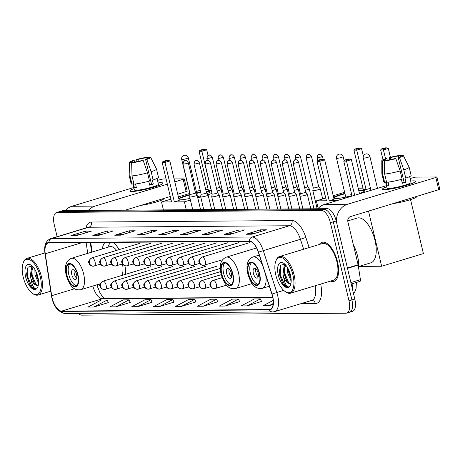 <?xml version="1.0" encoding="UTF-8"?>
<svg xmlns="http://www.w3.org/2000/svg" width="463" height="463" viewBox="0 0 463 463"><rect width="100%" height="100%" fill="white"/><g stroke="black" fill="none" stroke-linecap="round" stroke-linejoin="round"><path stroke-width="0.69" d="M119.165 249.609A22.548 10.203 -106.9 0 0 112.908 242.375M104.979 242.433A22.548 10.203 -106.9 0 0 102.294 248.944M97.178 284.728A17.021 7.697 -106.9 0 0 97.571 286.591A17.021 7.697 -106.9 0 0 98.191 288.866M90.719 242.543L92.166 252.017M125.421 274.374A22.548 10.203 -106.9 0 0 124.958 265.803M348.87 312.322A12.767 5.776 -106.9 0 0 349.634 312.207L352.54 311.327A12.767 5.776 -106.9 0 0 354.808 299.063L336.207 220.973A12.767 5.776 -106.9 0 0 327.3 208.686L63.118 210.642A12.767 5.776 -106.9 0 0 62.355 210.752L59.449 211.632A12.767 5.776 -106.9 0 1 60.213 211.522A12.767 5.776 -106.9 0 0 59.449 211.632L56.544 212.511A12.767 5.776 -106.9 0 0 54.281 224.775L57.117 236.691M78.259 313.382A12.767 5.776 -106.9 0 0 81.789 315.153L345.965 313.202A12.767 5.776 -106.9 0 0 346.729 313.086A12.767 5.776 -106.9 0 0 348.998 300.828L330.397 222.732L333.302 221.852A12.767 5.776 -106.9 0 0 324.395 209.571L60.213 211.522L324.395 209.571A12.767 5.776 -106.9 0 1 333.302 221.852L351.903 299.949L333.302 221.852L336.207 220.973M349.634 312.207A12.767 5.776 -106.9 0 0 351.903 299.949A12.767 5.776 -106.9 0 1 349.634 312.207L346.729 313.086M337.51 261.798A20.424 9.243 -106.9 0 0 322.04 242.323A20.424 9.243 -106.9 0 0 319.331 244.476A20.424 9.243 -106.9 0 1 322.04 242.323A20.424 9.243 -106.9 0 1 337.51 261.798A20.424 9.243 -106.9 0 1 333.881 281.411A20.424 9.243 -106.9 0 0 337.51 261.798M272.539 296.372A13.618 6.158 73.1 0 1 270.12 309.446A13.618 6.158 73.1 0 1 269.304 309.568L61.62 311.101A13.618 6.158 73.1 0 1 51.677 295.712L45.264 253.765A13.618 6.158 73.1 0 1 48.129 242.971A13.618 6.158 73.1 0 1 48.945 242.849L249.47 241.368A13.618 6.158 73.1 0 1 258.331 252.19L271.897 294.086A13.618 6.158 73.1 0 1 272.539 296.372M272.695 296.366A13.954 6.314 -106.9 0 0 272.041 294.028L258.476 252.132A13.954 6.314 -106.9 0 0 249.395 241.038L48.864 242.519A13.954 6.314 -106.9 0 0 45.096 253.707L51.503 295.654A13.954 6.314 -106.9 0 0 61.701 311.431L269.385 309.897A13.954 6.314 -106.9 0 0 272.695 296.366M93.954 307.01L107.237 300.001L101.27 300.047L87.987 307.056L93.954 307.01L108.319 302.611M115.837 306.847L129.119 299.839L123.152 299.885L109.87 306.894L115.837 306.847L130.201 302.449M137.719 306.685L151.002 299.677L145.035 299.723L131.752 306.732L137.719 306.685L152.084 302.287M159.602 306.523L172.884 299.515L166.917 299.561L153.635 306.57L159.602 306.523L173.966 302.125M247.132 305.881L260.414 298.872L254.447 298.913L241.165 305.921L247.132 305.881L261.497 301.482M225.249 306.043L238.532 299.034L232.565 299.075L219.283 306.084L225.249 306.043L239.614 301.639M203.367 306.205L216.649 299.196L210.682 299.237L197.4 306.246L203.367 306.205L217.732 301.801M181.484 306.361L194.767 299.353L188.8 299.399L175.518 306.408L181.484 306.361L195.849 301.963M330.432 281.122A20.424 9.243 -106.9 0 0 333.881 281.411A20.424 9.243 -106.9 0 1 330.432 281.122M330.397 222.732A12.767 5.776 -106.9 0 0 321.49 210.451L57.308 212.401A12.767 5.776 -106.9 0 0 56.544 212.511M114.714 235.216L129.241 230.817L135.208 230.771L120.681 235.169L114.714 235.216A3.403 3.01 89.6 0 1 115.229 235.111L121.017 235.071M92.832 235.378L107.358 230.979L113.325 230.933L98.798 235.331L92.832 235.378A3.403 3.01 89.6 0 1 93.347 235.273L99.134 235.233M70.949 235.54L85.476 231.141L91.442 231.095L76.916 235.493L70.949 235.54A3.403 3.01 89.6 0 1 71.464 235.435L77.252 235.395M180.362 234.729L194.888 230.331L200.855 230.285L186.329 234.689L180.362 234.729A3.403 3.01 89.6 0 1 180.877 234.631L186.664 234.585M202.244 234.567L216.771 230.169L222.738 230.123L208.211 234.527L202.244 234.567A3.403 3.01 89.6 0 1 202.759 234.469L208.547 234.423M224.127 234.405L238.653 230.007L244.62 229.961L230.094 234.365L224.127 234.405A3.403 3.01 89.6 0 1 224.642 234.307L230.429 234.261M246.009 234.249L260.536 229.845L266.503 229.804L251.976 234.203L246.009 234.249A3.403 3.01 89.6 0 1 246.524 234.145L252.312 234.099M136.597 235.054L151.123 230.655L157.09 230.609L142.563 235.013L136.597 235.054A3.403 3.01 89.6 0 1 137.112 234.949L142.899 234.909M158.479 234.891L173.006 230.493L178.973 230.447L164.446 234.851L158.479 234.891A3.403 3.01 89.6 0 1 158.994 234.787L164.782 234.747M273.193 300.406L263.048 305.759L269.015 305.719L273.118 304.475M173.006 230.493L173.394 232.137M167.369 233.965L158.994 234.787M151.123 230.655L151.511 232.299M145.486 234.128L137.112 234.949M260.536 229.845L260.924 231.488M254.899 233.317L246.524 234.145M238.653 230.007L239.041 231.65M233.016 233.479L224.642 234.307M216.771 230.169L217.159 231.813M211.134 233.641L202.759 234.469M194.888 230.331L195.276 231.975M189.251 233.803L180.877 234.631M85.476 231.141L85.863 232.785M79.839 234.608L71.464 235.435M107.358 230.979L107.746 232.623M101.721 234.446L93.347 235.273M129.241 230.817L129.628 232.461M123.604 234.29L115.229 235.111M194.767 299.353L195.866 302.009M216.649 299.196L217.749 301.847M238.532 299.034L239.631 301.685M260.414 298.872L261.514 301.523M269.015 305.719L273.216 303.496M172.884 299.515L173.984 302.171M151.002 299.677L152.101 302.333M129.119 299.839L130.219 302.489M107.237 300.001L108.336 302.652M413.552 180.854A17.021 2.008 166.6 0 1 415.323 181.797A17.021 2.008 166.6 0 1 401.681 186.664A17.021 2.008 166.6 0 1 384.498 189.656A17.021 2.008 166.6 0 1 382.918 189.517A17.021 2.008 166.6 0 1 386.703 186.768A17.021 2.008 166.6 0 0 382.467 189.199A17.021 2.008 166.6 0 0 384.498 189.656A17.021 2.008 166.6 0 0 403.354 186.224A17.021 2.008 166.6 0 0 415.583 181.311A17.021 2.008 166.6 0 0 413.552 180.854A17.021 2.008 166.6 0 0 410.71 181.05A17.021 2.008 166.6 0 1 413.552 180.854M336.549 222.408A17.021 15.042 -90.4 0 1 347.591 204.247L435.839 177.508L436.661 176.97L415.571 177.126L410.096 178.486M317.832 208.761A17.021 15.042 -90.4 0 1 324.517 204.414L386.437 185.657M436.91 177.022L439.85 189.355L350.532 216.574A4.254 3.762 89.6 0 0 347.881 221.783L358.119 264.761A2.13 0.961 73.1 0 1 358.188 265.12L360.417 279.693A2.13 0.961 73.1 0 1 359.965 281.377A2.13 0.961 73.1 0 1 359.838 281.4M400.692 156.413L400.588 155.99A8.508 1.001 166.6 0 1 400.842 156.153A8.508 1.001 166.6 0 1 398.232 157.547L404.106 182.208A8.508 1.001 -13.4 0 1 402.191 182.827M400.171 170.957L395.824 158.641L394.598 158.647A8.508 1.001 166.6 0 1 386.524 160.25L384.29 160.927L384.649 174.036L386.605 182.26A14.04 1.655 166.6 0 0 402.133 179.181L400.171 170.957A14.04 1.655 166.6 0 1 384.649 174.036M409.645 176.588L411.028 182.393A12.339 1.453 166.6 0 1 402.168 185.958A12.339 1.453 166.6 0 1 388.492 188.441A12.339 1.453 166.6 0 1 387.022 188.111L385.563 181.988M388.15 182.109L389.059 185.923A12.339 1.453 166.6 0 1 387.907 185.976A12.339 1.453 166.6 0 1 387.068 185.935L386.09 181.826L384.62 182.272A14.04 1.655 166.6 0 1 383.798 181.93L381.842 173.712A14.04 1.655 166.6 0 1 381.836 173.666L381.796 160.655A11.06 1.302 166.6 0 1 385.673 158.716L386.894 158.705L387.242 160.163M384.666 160.811L384.533 160.262L382.305 160.939L382.658 174.053L384.62 182.272M382.658 174.053A14.04 1.655 166.6 0 1 381.842 173.712M395.824 158.641A11.06 1.302 166.6 0 1 384.29 160.927M382.305 160.939A11.06 1.302 166.6 0 1 381.796 160.655M390.98 159.509L390.523 157.605L389.302 157.617L389.568 159.793M389.302 157.617A11.06 1.302 166.6 0 1 400.831 155.325L398.602 156.002L398.909 157.298M401.08 155.84L400.831 155.325M384.533 160.262A8.508 1.001 166.6 0 1 384.284 160.1A8.508 1.001 166.6 0 1 386.894 158.705M390.523 157.605A8.508 1.001 166.6 0 1 398.602 156.002M416.59 196.561L416.625 196.694A14.469 1.707 166.6 0 1 408.817 200.149A14.469 1.707 166.6 0 1 393.741 203.483M401.375 179.389L402.306 183.296A12.339 1.453 166.6 0 0 405.935 182.196L404.957 178.087L405.762 178.081L403.805 169.857L399.453 157.542L398.232 157.547M400.588 155.99L402.822 155.313A11.06 1.302 166.6 0 1 403.314 155.527L409.142 167.16A14.04 1.655 166.6 0 1 409.159 167.201L411.115 175.425A14.04 1.655 166.6 0 1 405.762 178.081M409.159 167.201A14.04 1.655 166.6 0 1 403.805 169.857M403.314 155.527A11.06 1.302 166.6 0 1 399.453 157.542M405.935 182.196L404.106 182.208M388.926 185.374L387.068 185.935M275.826 275.132A18.294 8.276 -106.9 0 0 284.936 291.377A18.294 8.276 -106.9 0 0 292.934 275.005A18.294 8.276 -106.9 0 0 284.34 259.153A18.294 8.276 -106.9 0 0 275.792 261.196A18.294 8.276 -106.9 0 0 275.826 275.132M284.936 291.377L285.688 291.916A19.145 8.664 -106.9 0 0 290.66 293.172A19.145 8.664 -106.9 0 0 294.063 274.785A19.145 8.664 -106.9 0 0 279.559 256.525A19.145 8.664 -106.9 0 0 276.116 260.333L275.792 261.196M290.66 293.172L333.51 280.19A19.145 8.664 -106.9 0 0 336.914 261.803A19.145 8.664 -106.9 0 0 322.41 243.544L279.559 256.525M358.541 267.452A21.275 9.625 -106.9 0 0 357.517 255.854A21.275 9.625 -106.9 0 0 353.396 244.95M291.158 281.186L287.61 272.759L287.546 267.637M291.123 279.247L288.767 272.412L288.524 269.483M284.89 264.205L280.647 265.23L279.27 271.931L279.6 274.854L282.65 283.281L283.57 284.647C285.347 286.603 286.979 287.367 288.478 286.933C286.157 286.25 284.519 282.835 283.559 276.683L283.003 274.16L284.103 265.866L285.416 264.738M290.145 283.373L287.546 282.071L286.533 280.682L284.155 273.812L283.929 271.619L285.671 265.015M283.559 276.683A9.613 4.352 -106.9 0 0 290.093 283.385A9.613 4.352 -106.9 0 0 290.567 283.171M290.469 275.022A13.022 5.892 -106.9 0 0 283.964 263.447A13.022 5.892 -106.9 0 0 278.298 275.115A13.022 5.892 -106.9 0 0 284.398 286.389A13.022 5.892 -106.9 0 0 290.486 284.971A13.022 5.892 -106.9 0 0 290.469 275.022M280.705 265.154L280.19 274.605L284.855 285.306L288.478 286.933M288.796 283.119L284.803 273.211L284.548 266.896M290.868 277.03L289.346 271.387M282.661 283.304L279.617 274.779L279.264 271.816M286.886 281.226L284.23 273.384L283.912 270.977M291.111 279.079L288.837 271.984L288.524 269.582M259.309 273.755A11.488 5.197 -106.9 0 0 250.605 262.799A11.488 5.197 -106.9 0 0 248.567 273.83A11.488 5.197 -106.9 0 0 257.266 284.786A11.488 5.197 -106.9 0 0 259.309 273.755M251.571 262.706A11.488 5.197 -106.9 0 0 250.385 273.28A11.488 5.197 -106.9 0 0 258.123 284.328M358.611 266.532L370.828 262.828A23.399 10.585 -106.9 0 0 374.984 240.355A23.399 10.585 -106.9 0 0 357.257 218.038L347.754 220.915M258.14 273.222A5.105 2.309 -106.9 0 0 254.274 268.355A5.105 2.309 -106.9 0 0 253.365 273.257A5.105 2.309 -106.9 0 0 257.231 278.13A5.105 2.309 -106.9 0 0 258.14 273.222M255.813 268.858A5.105 2.309 -106.9 0 0 255.906 272.487A5.105 2.309 -106.9 0 0 258.232 276.857M258.209 273.54A6.806 3.079 73.1 0 1 258.007 272.956L258.07 272.939M382.988 159.764L380.65 149.943L381.576 148.895L384.99 147.865L386.981 147.847L388.301 148.449L390.413 157.316M410.554 199.611L423.413 253.591L381.651 266.242L359.01 266.41M347.921 220.868L347.771 220.232M368.519 211.128L381.651 266.242M388.301 148.449L383.433 149.919L385.54 158.757M386.981 147.847L383.567 148.883L383.433 149.919L380.65 149.943M381.576 148.895L383.567 148.883M354.681 195.276L346.538 161.101L343.754 161.118L352.077 196.063M359.543 193.806L351.405 159.625L346.538 161.101L346.671 160.059L344.68 160.076L343.754 161.118M344.68 160.076L348.095 159.041L350.086 159.023L346.671 160.059M351.405 159.625L350.086 159.023M232.571 273.951A11.488 5.197 -106.9 0 0 223.872 262.996A11.488 5.197 -106.9 0 0 221.829 274.027A11.488 5.197 -106.9 0 0 230.533 284.982A11.488 5.197 -106.9 0 0 232.571 273.951M224.833 262.903A11.488 5.197 -106.9 0 0 223.646 273.477A11.488 5.197 -106.9 0 0 231.384 284.525M231.402 273.419A5.105 2.309 -106.9 0 0 227.536 268.552A5.105 2.309 -106.9 0 0 226.627 273.454A5.105 2.309 -106.9 0 0 230.499 278.327A5.105 2.309 -106.9 0 0 231.402 273.419M229.075 269.055A5.105 2.309 -106.9 0 0 229.173 272.684A5.105 2.309 -106.9 0 0 231.5 277.053M231.477 273.737A6.806 3.079 73.1 0 1 231.269 273.153L231.269 273.153M351.973 195.635A16.593 1.956 166.6 0 1 334.529 198.731A16.593 1.956 166.6 0 1 333.933 198.72M333.586 197.273A16.593 1.956 166.6 0 1 344.894 193.372M358.761 190.501A16.593 1.956 166.6 0 1 362.853 190.148A16.593 1.956 166.6 0 1 364.832 190.594A16.593 1.956 166.6 0 1 359.45 193.412M370.464 188.256L366.094 189.575L363.31 189.599L353.911 150.139L354.837 149.092L358.252 148.062L360.243 148.044L361.562 148.646L363.351 156.164M377.409 188.053L378.549 188.047M358.212 188.198L362.969 188.163M344.64 192.284L333.227 195.745M325.755 198.002L316.368 200.849L326.415 200.774L317.016 161.315L319.8 161.298L319.933 160.256L317.942 160.273L317.016 161.315M329.199 200.751L334.066 199.281L324.667 159.822L319.8 161.298L329.199 200.751L336.792 200.699M318.168 208.396L316.368 200.849M361.562 148.646L356.695 150.116L366.094 189.575M360.243 148.044L356.828 149.08L356.695 150.116L353.911 150.139M354.837 149.092L356.828 149.08M317.942 160.273L321.357 159.237L323.348 159.226L319.933 160.256M324.667 159.822L323.348 159.226M333.684 197.684A16.593 1.956 166.6 0 1 341.028 194.906A16.593 1.956 166.6 0 1 344.993 193.783M358.86 190.912A16.593 1.956 166.6 0 1 364.786 190.82M350.381 194.836A3.403 0.399 -13.4 0 0 351.672 194.373M77.726 275.091A11.488 5.197 -106.9 0 0 69.022 264.136A11.488 5.197 -106.9 0 0 66.985 275.172A11.488 5.197 -106.9 0 0 75.683 286.128A11.488 5.197 -106.9 0 0 77.726 275.091M69.988 264.049A11.488 5.197 -106.9 0 0 68.796 274.623A11.488 5.197 -106.9 0 0 76.534 285.665M121.896 275.439A16.379 7.414 -106.9 0 0 122.498 264.003M116.641 250.373A16.379 7.414 -106.9 0 0 109.731 246.692L71.233 258.354A16.379 7.414 73.1 0 1 83.641 273.974A16.379 7.414 73.1 0 1 80.736 289.711C75.29 290.388 70.399 288.715 66.174 275.063C64.241 266.399 65.931 260.831 71.233 258.354M111.242 242.386A20.123 9.104 -106.9 0 0 108.359 245.969L107.844 247.265M76.557 274.565A5.105 2.309 -106.9 0 0 72.691 269.697A5.105 2.309 -106.9 0 0 71.782 274.6A5.105 2.309 -106.9 0 0 75.648 279.467A5.105 2.309 -106.9 0 0 76.557 274.565M74.23 270.201A5.105 2.309 -106.9 0 0 74.323 273.83A5.105 2.309 -106.9 0 0 76.65 278.194M76.627 274.883A6.806 3.079 73.1 0 1 76.418 274.299L76.482 274.281M190.033 198.43A16.593 1.956 166.6 0 1 179.679 199.871A16.593 1.956 166.6 0 1 179.088 199.86M178.741 198.413A16.593 1.956 166.6 0 1 190.05 194.518M196.671 192.938A16.593 1.956 166.6 0 1 200.67 192.157M206.174 191.387A16.593 1.956 166.6 0 1 208.003 191.288A16.593 1.956 166.6 0 1 209.982 191.734A16.593 1.956 166.6 0 1 207.088 193.621M211.365 190.687L208.466 190.739L199.061 151.285L199.993 150.238L203.407 149.202L205.393 149.19L206.712 149.786L208.066 155.47M220.857 189.211L222.049 189.199M205.682 189.321L208.119 189.303M200.878 195.739A16.593 1.956 166.6 0 1 197.493 196.682M200.224 190.27L196.318 191.451M189.789 193.43L178.377 196.885M170.911 199.148L161.523 201.99L171.57 201.92L162.166 162.461L164.955 162.438L165.088 161.402L163.098 161.413L162.166 162.461M174.354 201.897L179.222 200.421L169.817 160.968L164.955 162.438L174.354 201.897L184.401 201.822L190.409 200.004M197.753 197.776L200.705 196.885M207.887 194.709L212.025 193.453M221.349 190.629L222.321 190.334M163.404 209.901L161.523 201.99M184.401 201.822L186.282 209.727M206.712 149.786L201.851 151.262L211.25 190.721M205.393 149.19L201.984 150.226L201.851 151.262L199.061 151.285M199.993 150.238L201.984 150.226M163.098 161.413L166.512 160.383L168.497 160.366L165.088 161.402M169.817 160.968L168.497 160.366M178.84 198.824A16.593 1.956 166.6 0 1 186.178 196.052A16.593 1.956 166.6 0 1 189.998 194.969M196.769 193.349A16.593 1.956 166.6 0 1 200.768 192.567M206.272 191.798A16.593 1.956 166.6 0 1 209.936 191.966M323.892 190.171L323.84 190.467A3.831 0.451 -13.4 0 0 323.845 190.49A3.831 0.451 -13.4 0 0 323.984 190.571M313.272 187.839A2.766 0.324 -13.4 0 0 313.272 187.856L312.82 190.548A3.831 0.451 -13.4 0 0 312.82 190.571A3.831 0.451 -13.4 0 0 313.277 190.675A3.831 0.451 -13.4 0 0 318.336 189.668A3.831 0.451 -13.4 0 0 320.274 188.794A3.831 0.451 -13.4 0 0 320.263 188.777L318.648 186.566M306.413 157.761A2.766 0.324 -13.4 0 0 309.475 157.206A2.766 0.324 -13.4 0 0 311.46 156.407C310.019 154.503 309.116 153.797 308.752 154.283A2.766 2.442 -90.4 0 0 308.138 154.376A2.766 2.442 89.6 0 0 306.413 157.761A2.766 0.324 -13.4 0 1 306.084 157.692L313.272 187.856A2.766 0.324 -13.4 0 0 313.601 187.932A2.766 0.324 -13.4 0 0 317.253 187.208A2.766 0.324 -13.4 0 0 318.648 186.577A2.766 0.324 -13.4 0 0 318.642 186.56M305.273 190.287A3.831 0.451 -13.4 0 0 307.316 189.749A3.831 0.451 -13.4 0 0 309.249 188.875A3.831 0.451 -13.4 0 0 309.243 188.858L307.629 186.647A2.766 0.324 -13.4 0 0 307.623 186.641A2.766 0.324 -13.4 0 1 306.234 187.289A2.766 0.324 -13.4 0 1 304.66 187.694M294.254 190.368A3.831 0.451 -13.4 0 0 296.297 189.83A3.831 0.451 -13.4 0 0 298.23 188.956A3.831 0.451 -13.4 0 0 298.218 188.939L296.604 186.728A2.766 0.324 -13.4 0 0 296.604 186.722A2.766 0.324 -13.4 0 1 295.209 187.37A2.766 0.324 -13.4 0 1 293.635 187.781M283.234 190.449A3.831 0.451 -13.4 0 0 285.277 189.911A3.831 0.451 -13.4 0 0 287.21 189.037A3.831 0.451 -13.4 0 0 287.199 189.02L285.584 186.815A2.766 0.324 -13.4 0 0 285.578 186.803M282.615 187.862A2.766 0.324 -13.4 0 0 284.189 187.451A2.766 0.324 -13.4 0 0 285.59 186.821L278.402 156.65C276.955 154.752 276.052 154.04 275.688 154.526A2.766 2.442 -90.4 0 0 275.074 154.619A2.766 2.442 89.6 0 0 273.349 158.01A2.766 0.324 -13.4 0 0 276.417 157.449A2.766 0.324 -13.4 0 0 278.402 156.65M272.215 190.53A3.831 0.451 -13.4 0 0 274.252 189.992A3.831 0.451 -13.4 0 0 276.191 189.118A3.831 0.451 -13.4 0 0 276.179 189.101L277.864 196.144M271.596 187.943A2.766 0.324 -13.4 0 0 273.17 187.532A2.766 0.324 -13.4 0 0 274.565 186.902A2.766 0.324 -13.4 0 0 274.559 186.884M261.19 190.611A3.831 0.451 -13.4 0 0 263.233 190.079A3.831 0.451 -13.4 0 0 265.166 189.205A3.831 0.451 -13.4 0 0 265.16 189.182L266.838 196.225M260.576 188.024A2.766 0.324 -13.4 0 0 262.151 187.613A2.766 0.324 -13.4 0 0 263.545 186.983A2.766 0.324 -13.4 0 0 263.54 186.965L265.16 189.182M250.17 190.692A3.831 0.451 -13.4 0 0 252.213 190.16A3.831 0.451 -13.4 0 0 254.146 189.286A3.831 0.451 -13.4 0 0 254.141 189.263L252.526 187.058A2.766 0.324 -13.4 0 0 252.52 187.046M249.557 188.105A2.766 0.324 -13.4 0 0 251.125 187.694A2.766 0.324 -13.4 0 0 252.526 187.064L245.338 156.893C243.891 154.995 242.988 154.289 242.629 154.769A2.766 2.442 -90.4 0 0 242.01 154.868A2.766 2.442 89.6 0 0 240.285 158.253A2.766 0.324 -13.4 0 0 243.353 157.698A2.766 0.324 -13.4 0 0 245.338 156.893M239.151 190.773A3.831 0.451 -13.4 0 0 241.194 190.241A3.831 0.451 -13.4 0 0 243.127 189.367A3.831 0.451 -13.4 0 0 243.116 189.344L241.501 187.139A2.766 0.324 -13.4 0 0 241.495 187.133M238.532 188.186A2.766 0.324 -13.4 0 0 240.106 187.775A2.766 0.324 -13.4 0 0 241.507 187.145L234.319 156.98C232.872 155.076 231.969 154.37 231.604 154.85A2.766 2.442 -90.4 0 0 230.991 154.949A2.766 2.442 89.6 0 0 229.266 158.334A2.766 0.324 -13.4 0 0 232.333 157.779A2.766 0.324 -13.4 0 0 234.319 156.98M228.132 190.854A3.831 0.451 -13.4 0 0 230.169 190.322A3.831 0.451 -13.4 0 0 232.108 189.448A3.831 0.451 -13.4 0 0 232.096 189.425L230.481 187.22A2.766 0.324 -13.4 0 0 230.476 187.214A2.766 0.324 -13.4 0 1 229.087 187.856A2.766 0.324 -13.4 0 1 227.512 188.267M217.106 190.935A3.831 0.451 -13.4 0 0 219.149 190.403A3.831 0.451 -13.4 0 0 221.082 189.529A3.831 0.451 -13.4 0 0 221.077 189.506L219.462 187.301A2.766 0.324 -13.4 0 0 219.456 187.295M216.493 188.348A2.766 0.324 -13.4 0 0 218.067 187.937A2.766 0.324 -13.4 0 0 219.462 187.307L212.274 157.142C210.833 155.238 209.924 154.532 209.565 155.018A2.766 2.442 -90.4 0 0 208.952 155.111A2.766 2.442 89.6 0 0 207.227 158.496A2.766 0.324 -13.4 0 0 210.289 157.941A2.766 0.324 -13.4 0 0 212.274 157.142M302.924 208.871L299.885 196.121A3.831 0.451 -13.4 0 0 299.885 196.121A3.831 0.451 -13.4 0 0 305.401 195.218A3.831 0.451 -13.4 0 0 307.334 194.344A3.831 0.451 -13.4 0 0 307.328 194.321L305.713 192.116A2.766 0.324 -13.4 0 0 305.707 192.11M299.885 196.098L300.331 193.395A2.766 0.324 -13.4 0 0 300.331 193.407A2.766 0.324 -13.4 0 0 300.661 193.482A2.766 0.324 -13.4 0 0 304.313 192.753A2.766 0.324 -13.4 0 0 305.713 192.122L298.525 161.957C297.078 160.053 296.175 159.347 295.816 159.833A2.766 2.442 -90.4 0 0 295.197 159.926A2.766 2.442 89.6 0 0 293.473 163.312A2.766 0.324 -13.4 0 0 296.54 162.756A2.766 0.324 -13.4 0 0 298.525 161.957M282.453 163.393A2.766 0.324 -13.4 0 0 285.521 162.837A2.766 0.324 -13.4 0 0 287.506 162.038C286.059 160.134 285.156 159.428 284.791 159.914A2.766 2.442 -90.4 0 0 284.178 160.007A2.766 2.442 89.6 0 0 282.453 163.393A2.766 0.324 -13.4 0 1 282.123 163.317L289.311 193.488A2.766 0.324 -13.4 0 0 289.311 193.488L288.866 196.179A3.831 0.451 -13.4 0 0 288.866 196.202A3.831 0.451 -13.4 0 0 294.381 195.299A3.831 0.451 -13.4 0 0 296.314 194.425A3.831 0.451 -13.4 0 0 296.303 194.402L294.688 192.197A2.766 0.324 -13.4 0 0 294.682 192.191M289.311 193.488A2.766 0.324 -13.4 0 0 289.641 193.563A2.766 0.324 -13.4 0 0 293.293 192.834A2.766 0.324 -13.4 0 0 294.694 192.203L287.506 162.038M271.434 163.474A2.766 0.324 -13.4 0 0 274.495 162.918A2.766 0.324 -13.4 0 0 276.486 162.119C275.039 160.215 274.137 159.509 273.772 159.995A2.766 2.442 -90.4 0 0 273.158 160.088A2.766 2.442 89.6 0 0 271.434 163.474A2.766 0.324 -13.4 0 1 271.104 163.398L278.292 193.569A2.766 0.324 -13.4 0 0 278.292 193.569L277.841 196.26A3.831 0.451 -13.4 0 0 277.841 196.283A3.831 0.451 -13.4 0 0 283.356 195.38A3.831 0.451 -13.4 0 0 285.295 194.506A3.831 0.451 -13.4 0 0 285.283 194.483L283.669 192.278A2.766 0.324 -13.4 0 0 283.663 192.272M278.292 193.569A2.766 0.324 -13.4 0 0 278.622 193.644A2.766 0.324 -13.4 0 0 282.274 192.921A2.766 0.324 -13.4 0 0 283.669 192.284L276.486 162.119M267.267 193.632A2.766 0.324 -13.4 0 0 267.267 193.65L266.821 196.341A3.831 0.451 -13.4 0 0 266.821 196.364A3.831 0.451 -13.4 0 0 272.337 195.461A3.831 0.451 -13.4 0 0 274.275 194.587A3.831 0.451 -13.4 0 0 274.264 194.564L277.719 209.056M260.414 163.555A2.766 0.324 -13.4 0 0 263.476 162.999A2.766 0.324 -13.4 0 0 265.461 162.2C264.02 160.296 263.111 159.59 262.752 160.076A2.766 2.442 -90.4 0 0 262.139 160.169A2.766 2.442 89.6 0 0 260.414 163.555A2.766 0.324 -13.4 0 1 260.084 163.48L267.267 193.65A2.766 0.324 -13.4 0 0 267.597 193.725A2.766 0.324 -13.4 0 0 271.254 193.002A2.766 0.324 -13.4 0 0 272.649 192.371A2.766 0.324 -13.4 0 0 272.643 192.353L274.264 194.564M256.247 193.713A2.766 0.324 -13.4 0 0 256.247 193.731L255.802 196.422A3.831 0.451 -13.4 0 0 255.802 196.445A3.831 0.451 -13.4 0 0 261.317 195.542A3.831 0.451 -13.4 0 0 263.25 194.668A3.831 0.451 -13.4 0 0 263.244 194.651L266.7 209.137M249.389 163.636A2.766 0.324 -13.4 0 0 252.457 163.08A2.766 0.324 -13.4 0 0 254.442 162.281C252.995 160.377 252.092 159.671 251.733 160.157A2.766 2.442 -90.4 0 0 251.114 160.25A2.766 2.442 89.6 0 0 249.389 163.636A2.766 0.324 -13.4 0 1 249.059 163.561L256.247 193.731A2.766 0.324 -13.4 0 0 256.577 193.806A2.766 0.324 -13.4 0 0 260.235 193.083A2.766 0.324 -13.4 0 0 261.63 192.452A2.766 0.324 -13.4 0 0 261.624 192.434L263.244 194.651M244.782 196.503A3.831 0.451 -13.4 0 0 244.782 196.526A3.831 0.451 -13.4 0 0 250.298 195.623A3.831 0.451 -13.4 0 0 252.231 194.749A3.831 0.451 -13.4 0 0 252.219 194.732L250.605 192.521A2.766 0.324 -13.4 0 0 250.605 192.515A2.766 0.324 -13.4 0 1 249.21 193.164A2.766 0.324 -13.4 0 1 245.558 193.887A2.766 0.324 -13.4 0 1 245.228 193.812A2.766 0.324 -13.4 0 1 245.228 193.794L244.782 196.503L247.821 209.276M234.203 193.887L233.757 196.584A3.831 0.451 -13.4 0 0 233.763 196.607A3.831 0.451 -13.4 0 0 239.278 195.704A3.831 0.451 -13.4 0 0 241.211 194.83A3.831 0.451 -13.4 0 0 241.2 194.813L239.585 192.602A2.766 0.324 -13.4 0 1 239.591 192.614A2.766 0.324 -13.4 0 1 238.19 193.245A2.766 0.324 -13.4 0 1 234.538 193.968A2.766 0.324 -13.4 0 1 234.209 193.893A2.766 0.324 -13.4 0 0 234.209 193.893L227.02 163.728A2.766 0.324 -13.4 0 0 227.35 163.798A2.766 0.324 -13.4 0 0 230.412 163.242A2.766 0.324 -13.4 0 0 232.403 162.444C230.956 160.545 230.053 159.833 229.689 160.32A2.766 2.442 -90.4 0 0 229.075 160.412A2.766 2.442 89.6 0 0 227.35 163.798M216.331 163.879A2.766 0.324 -13.4 0 0 219.393 163.323A2.766 0.324 -13.4 0 0 221.378 162.525C219.937 160.626 219.028 159.914 218.669 160.401A2.766 2.442 -90.4 0 0 218.056 160.493A2.766 2.442 89.6 0 0 216.331 163.879A2.766 0.324 -13.4 0 1 216.001 163.809L223.189 193.974A2.766 0.324 -13.4 0 0 223.189 193.974L222.738 196.665A3.831 0.451 -13.4 0 0 222.738 196.688A3.831 0.451 -13.4 0 0 228.253 195.785A3.831 0.451 -13.4 0 0 230.192 194.911A3.831 0.451 -13.4 0 0 230.18 194.894L228.566 192.683A2.766 0.324 -13.4 0 0 228.56 192.677M223.189 193.974A2.766 0.324 -13.4 0 0 223.519 194.049A2.766 0.324 -13.4 0 0 227.171 193.326A2.766 0.324 -13.4 0 0 228.566 192.695L221.378 162.525M212.164 194.038A2.766 0.324 -13.4 0 0 212.164 194.055L211.718 196.746A3.831 0.451 -13.4 0 0 211.718 196.769A3.831 0.451 -13.4 0 0 217.234 195.866A3.831 0.451 -13.4 0 0 219.167 194.992A3.831 0.451 -13.4 0 0 219.161 194.975L222.616 209.461M205.312 163.966A2.766 0.324 -13.4 0 0 208.373 163.404A2.766 0.324 -13.4 0 0 210.358 162.606C208.911 160.707 208.009 159.995 207.65 160.482A2.766 2.442 -90.4 0 0 207.03 160.574A2.766 2.442 89.6 0 0 205.312 163.966A2.766 0.324 -13.4 0 1 204.982 163.89L212.164 194.055A2.766 0.324 -13.4 0 0 212.494 194.13A2.766 0.324 -13.4 0 0 216.152 193.407A2.766 0.324 -13.4 0 0 217.546 192.776A2.766 0.324 -13.4 0 0 217.541 192.758L219.161 194.975M201.145 194.124A2.766 0.324 -13.4 0 0 201.145 194.136L200.699 196.827A3.831 0.451 -13.4 0 0 200.699 196.85A3.831 0.451 -13.4 0 0 206.214 195.947A3.831 0.451 -13.4 0 0 208.147 195.073A3.831 0.451 -13.4 0 0 208.136 195.056L211.597 209.542M194.286 164.047A2.766 0.324 -13.4 0 0 197.354 163.485A2.766 0.324 -13.4 0 0 199.339 162.687C197.892 160.788 196.989 160.076 196.63 160.563A2.766 2.442 -90.4 0 0 196.011 160.655A2.766 2.442 89.6 0 0 194.286 164.047A2.766 0.324 -13.4 0 1 193.956 163.971L201.145 194.136A2.766 0.324 -13.4 0 0 201.474 194.211A2.766 0.324 -13.4 0 0 205.126 193.488A2.766 0.324 -13.4 0 0 206.527 192.857A2.766 0.324 -13.4 0 0 206.521 192.839L208.136 195.056M189.674 196.908A3.831 0.451 -13.4 0 0 189.68 196.931A3.831 0.451 -13.4 0 0 195.195 196.034A3.831 0.451 -13.4 0 0 197.128 195.154A3.831 0.451 -13.4 0 0 197.116 195.137L195.502 192.932A2.766 0.324 -13.4 0 0 195.496 192.921A2.766 0.324 -13.4 0 1 194.107 193.569A2.766 0.324 -13.4 0 1 190.455 194.292A2.766 0.324 -13.4 0 1 190.125 194.217A2.766 0.324 -13.4 0 1 190.125 194.205L189.674 196.908L192.712 209.681M160.91 182.717A17.021 2.008 166.6 0 1 162.681 183.661A17.021 2.008 166.6 0 1 149.04 188.534A17.021 2.008 166.6 0 1 131.857 191.52A17.021 2.008 166.6 0 1 130.277 191.381A17.021 2.008 166.6 0 1 134.062 188.632A17.021 2.008 166.6 0 0 129.825 191.063A17.021 2.008 166.6 0 0 131.857 191.52A17.021 2.008 166.6 0 0 150.712 188.094A17.021 2.008 166.6 0 0 162.941 183.174A17.021 2.008 166.6 0 0 160.91 182.717A17.021 2.008 166.6 0 0 158.068 182.914A17.021 2.008 166.6 0 1 160.91 182.717M88.265 210.451A17.021 15.042 -90.4 0 1 94.95 206.11L167.34 184.181M65.19 210.624A17.021 15.042 -90.4 0 1 71.875 206.284L133.795 187.521M174.811 181.918L184.268 178.892L174.094 178.909M157.455 180.356L162.93 178.99L166.101 178.967M184.268 178.892L187.208 191.219L177.746 194.246M170.28 196.509L125.155 210.179M148.05 158.282L147.946 157.854A8.508 1.001 166.6 0 1 148.201 158.022A8.508 1.001 166.6 0 1 145.59 159.417L151.465 184.077A8.508 1.001 -13.4 0 1 149.549 184.691M147.529 172.826L143.183 160.505L141.956 160.516A8.508 1.001 166.6 0 1 133.882 162.114L131.648 162.791L132.007 175.905L133.963 184.124A14.04 1.655 166.6 0 0 149.491 181.045L147.529 172.826A14.04 1.655 166.6 0 1 132.007 175.905M157.003 178.452L158.387 184.262A12.339 1.453 166.6 0 1 149.526 187.828A12.339 1.453 166.6 0 1 135.85 190.31A12.339 1.453 166.6 0 1 134.38 189.98L132.922 183.852M135.509 183.973L136.417 187.787A12.339 1.453 166.6 0 1 135.265 187.845A12.339 1.453 166.6 0 1 134.426 187.804L133.448 183.695L131.978 184.141A14.04 1.655 166.6 0 1 131.156 183.799L129.2 175.575A14.04 1.655 166.6 0 1 129.194 175.529L129.154 162.519A11.06 1.302 166.6 0 1 133.031 160.58L134.253 160.568L134.6 162.033M132.024 162.681L131.891 162.131L129.663 162.808L130.016 175.917L131.978 184.141M130.016 175.917A14.04 1.655 166.6 0 1 129.2 175.575M143.183 160.505A11.06 1.302 166.6 0 1 131.648 162.791M129.663 162.808A11.06 1.302 166.6 0 1 129.154 162.519M138.339 161.379L137.881 159.469L136.66 159.48L136.926 161.656M136.66 159.48A11.06 1.302 166.6 0 1 148.189 157.194L145.961 157.871L146.267 159.168M148.438 157.704L148.189 157.194M131.891 162.131A8.508 1.001 166.6 0 1 131.642 161.963A8.508 1.001 166.6 0 1 134.253 160.568M137.881 159.469A8.508 1.001 166.6 0 1 145.961 157.871M163.948 198.43L163.983 198.563A14.469 1.707 166.6 0 1 156.176 202.013A14.469 1.707 166.6 0 1 141.099 205.352M148.733 181.253L149.665 185.159A12.339 1.453 166.6 0 0 153.294 184.06L152.315 179.951L153.12 179.945L151.164 171.727L146.812 159.405L145.59 159.417M147.946 157.854L150.18 157.177A11.06 1.302 166.6 0 1 150.672 157.397L156.5 169.024A14.04 1.655 166.6 0 1 156.517 169.07L158.473 177.288A14.04 1.655 166.6 0 1 153.12 179.945M156.517 169.07A14.04 1.655 166.6 0 1 151.164 171.727M150.672 157.397A11.06 1.302 166.6 0 1 146.812 159.405M153.294 184.06L151.465 184.077M136.284 187.237L134.426 187.804M23.185 276.996A18.294 8.276 -106.9 0 0 32.294 293.241A18.294 8.276 -106.9 0 0 40.293 276.874A18.294 8.276 -106.9 0 0 31.698 261.016A18.294 8.276 -106.9 0 0 23.15 263.065A18.294 8.276 -106.9 0 0 23.185 276.996M32.294 293.241L33.047 293.779A19.145 8.664 -106.9 0 0 38.018 295.041A19.145 8.664 -106.9 0 0 41.421 276.648A19.145 8.664 -106.9 0 0 26.918 258.389A19.145 8.664 -106.9 0 0 23.474 262.197L23.15 263.065M38.516 283.049L34.968 274.628L34.904 269.507M38.481 281.11L36.126 274.281L35.883 271.353M32.242 266.075L28.006 267.099L26.628 273.801L26.958 276.718L30.008 285.15L30.928 286.51C32.705 288.472 34.337 289.23 35.836 288.796C33.515 288.119 31.872 284.699 30.917 278.552L30.361 276.023L31.461 267.73L32.775 266.601M37.503 285.237L34.904 283.935L33.892 282.552L31.513 275.676L31.287 273.488L33.029 266.885M30.917 278.552A9.613 4.352 -106.9 0 0 37.451 285.254A9.613 4.352 -106.9 0 0 37.925 285.04M37.827 276.891A13.022 5.892 -106.9 0 0 31.322 265.311A13.022 5.892 -106.9 0 0 25.656 276.978A13.022 5.892 -106.9 0 0 31.756 288.252A13.022 5.892 -106.9 0 0 37.844 286.834A13.022 5.892 -106.9 0 0 37.827 276.891M28.064 267.018L27.549 276.469L32.213 287.176L35.836 288.796M36.155 284.988L32.161 275.074L31.906 268.76M38.226 278.894L36.699 273.257M30.02 285.167L26.976 276.648L26.622 273.679M34.245 283.09L31.588 275.248L31.27 272.846M38.47 280.943L36.195 273.853L35.883 271.445M352.407 288.976A17.021 7.697 -106.9 0 0 352.065 283.773M327.3 208.686L321.49 210.451M354.808 299.063L348.998 300.828M63.118 210.642L57.308 212.401M269.304 309.568L270.861 309.099M48.864 242.519A4.254 3.762 -90.4 0 1 51.648 238.503L252.173 237.021A17.021 7.697 73.1 0 1 263.25 250.552L276.81 292.448A17.021 7.697 73.1 0 1 277.615 295.301A17.021 7.697 73.1 0 1 274.594 311.651L311.778 300.383A17.021 7.697 -106.9 0 0 315.164 285.752M272.041 294.028L283.703 290.359M258.476 252.132L300.435 239.284A17.021 7.697 -106.9 0 0 289.363 225.759L252.173 237.021A4.254 3.762 89.6 0 0 249.395 241.038M50.629 238.659A17.021 7.697 73.1 0 1 51.648 238.503L88.832 227.24A17.021 7.697 -106.9 0 0 87.814 227.391L50.629 238.659C45.727 240.772 43.84 245.714 44.969 253.493L51.381 295.44C53.158 305.881 57.678 311.894 64.942 313.48L272.626 311.946A4.254 3.762 -90.4 0 1 269.385 309.897M61.701 311.431A4.254 3.762 89.6 0 0 64.942 313.48M320.68 284.079A21.275 9.625 73.1 0 1 315.372 303.543L300.991 303.653M85.921 227.964A21.275 9.625 73.1 0 1 91.483 222.032L292.014 220.55A21.275 9.625 73.1 0 1 305.852 237.455L309.128 247.566M303.653 249.227L300.435 239.284L305.852 237.455M292.014 220.55A4.254 3.762 89.6 0 1 289.363 225.759L88.832 227.24A4.254 3.762 89.6 0 0 91.483 222.032M315.372 303.543A4.254 3.762 89.6 0 0 311.749 300.389M45.264 253.765L82.101 242.606M51.677 295.712L74.589 288.773M86.112 242.577L87.756 253.348M92.878 286.03A13.618 6.158 -106.9 0 0 102.294 298.78L272.788 297.524M61.62 311.101L102.294 298.78A7.657 6.771 89.6 0 1 103.996 298.519L272.736 297.275M324.517 204.414L347.591 204.247M347.406 268.008L358.119 264.761M438.774 189.842L435.839 177.508M358.188 265.12L347.493 268.361M350.879 282.58L360.417 279.693M248.266 273.836A12.125 5.487 -106.9 0 0 256.728 285.503A12.125 5.487 -106.9 0 0 259.604 273.749A12.125 5.487 -106.9 0 0 251.149 262.075A12.125 5.487 -106.9 0 0 248.266 273.836M265.693 274.929A16.379 7.414 73.1 0 1 262.318 288.368C256.878 289.045 251.982 287.373 247.763 273.72C245.824 265.056 247.514 259.488 252.821 257.011A16.379 7.414 73.1 0 1 262.521 265.131M377.484 188.366L369.885 156.471A3.403 0.399 166.6 0 1 368.166 157.246A3.403 0.399 166.6 0 1 363.669 158.143A3.403 0.399 166.6 0 1 363.264 158.051L370.961 190.345M221.534 274.032A12.125 5.487 -106.9 0 0 229.989 285.7A12.125 5.487 -106.9 0 0 232.872 273.946A12.125 5.487 -106.9 0 0 224.41 262.278A12.125 5.487 -106.9 0 0 221.534 274.032M238.491 272.834A16.379 7.414 73.1 0 1 235.58 288.565C230.14 289.242 225.244 287.569 221.025 273.917C219.092 265.253 220.776 259.685 226.083 257.214A16.379 7.414 73.1 0 1 238.491 272.834M344.113 160.713L343.152 156.668A3.403 0.399 166.6 0 1 341.434 157.449A3.403 0.399 166.6 0 1 336.937 158.34A3.403 0.399 166.6 0 1 336.532 158.248L345.786 197.099M66.684 275.172A12.125 5.487 -106.9 0 0 75.145 286.846A12.125 5.487 -106.9 0 0 78.021 275.091A12.125 5.487 -106.9 0 0 69.56 263.418A12.125 5.487 -106.9 0 0 66.684 275.172M197.226 195.27L188.302 157.814A3.403 0.399 166.6 0 1 186.583 158.589A3.403 0.399 166.6 0 1 182.086 159.48A3.403 0.399 166.6 0 1 181.681 159.388L190.061 194.57M226.557 285.196L214.386 288.704A4.254 3.762 -90.4 0 0 215.336 288.559A4.254 1.927 -106.9 0 0 215.59 288.518A4.254 1.927 -106.9 0 0 216.348 284.432A4.254 1.927 -106.9 0 0 213.379 280.335A4.254 3.762 89.6 0 0 210.723 285.549A4.254 3.762 -90.4 0 0 214.386 288.704C209.785 287.569 211.093 286.632 210.231 285.492C209.282 284.207 210.248 282.505 213.125 280.375A4.254 1.927 -106.9 0 1 213.379 280.335M317.433 157.68A2.766 0.324 -13.4 0 0 320.494 157.125A2.766 0.324 -13.4 0 0 322.485 156.326C321.038 154.422 320.136 153.716 319.771 154.202A2.766 2.442 -90.4 0 0 319.157 154.295A2.766 2.442 89.6 0 0 317.433 157.68A2.766 0.324 -13.4 0 1 317.103 157.605L317.78 160.453M210.763 286.724L203.367 288.785A4.254 3.762 -90.4 0 0 204.316 288.64A4.254 1.927 -106.9 0 0 204.571 288.599A4.254 1.927 -106.9 0 0 205.323 284.514A4.254 1.927 -106.9 0 0 202.36 280.422A4.254 3.762 89.6 0 0 199.703 285.63A4.254 3.762 -90.4 0 0 203.367 288.785C198.766 287.65 200.074 286.713 199.212 285.573C198.262 284.288 199.223 282.586 202.105 280.456A4.254 1.927 -106.9 0 1 202.36 280.422M199.744 286.805L192.348 288.866A4.254 3.762 -90.4 0 0 193.297 288.721A4.254 1.927 -106.9 0 0 193.551 288.68A4.254 1.927 -106.9 0 0 194.304 284.595A4.254 1.927 -106.9 0 0 191.335 280.503A4.254 3.762 89.6 0 0 188.684 285.712A4.254 3.762 -90.4 0 0 192.348 288.866C187.746 287.731 189.054 286.794 188.192 285.654C187.243 284.369 188.204 282.667 191.08 280.537A4.254 1.927 -106.9 0 1 191.335 280.503M295.394 157.842A2.766 0.324 -13.4 0 0 298.456 157.287A2.766 0.324 -13.4 0 0 300.441 156.488C298.994 154.59 298.091 153.878 297.732 154.364A2.766 2.442 -90.4 0 0 297.113 154.457A2.766 2.442 89.6 0 0 295.394 157.842A2.766 0.324 -13.4 0 1 295.064 157.773L295.556 159.845M188.719 286.886L181.328 288.947A4.254 3.762 -90.4 0 0 182.272 288.802A4.254 1.927 -106.9 0 0 182.526 288.762A4.254 1.927 -106.9 0 0 183.284 284.676A4.254 1.927 -106.9 0 0 180.315 280.584A4.254 3.762 89.6 0 0 177.665 285.793A4.254 3.762 -90.4 0 0 181.328 288.947C176.721 287.812 178.035 286.875 177.167 285.735C176.218 284.456 177.184 282.748 180.061 280.619A4.254 1.927 -106.9 0 1 180.315 280.584M284.369 157.924A2.766 0.324 -13.4 0 0 287.436 157.368A2.766 0.324 -13.4 0 0 289.421 156.569C287.974 154.671 287.072 153.959 286.713 154.445A2.766 2.442 -90.4 0 0 286.093 154.538A2.766 2.442 89.6 0 0 284.369 157.924A2.766 0.324 -13.4 0 1 284.039 157.854L284.537 159.926M177.699 286.967L170.303 289.028A4.254 3.762 -90.4 0 0 171.252 288.883A4.254 1.927 -106.9 0 0 171.507 288.843A4.254 1.927 -106.9 0 0 172.265 284.757A4.254 1.927 -106.9 0 0 169.296 280.665A4.254 3.762 89.6 0 0 166.645 285.874A4.254 3.762 -90.4 0 0 170.303 289.028C165.702 287.893 167.01 286.956 166.148 285.816C165.198 284.537 166.165 282.829 169.041 280.7A4.254 1.927 -106.9 0 1 169.296 280.665M273.511 160.007L273.02 157.935A2.766 0.324 -13.4 0 0 273.349 158.01M166.68 287.048L159.284 289.109A4.254 3.762 -90.4 0 0 160.233 288.964A4.254 1.927 -106.9 0 0 160.487 288.929A4.254 1.927 -106.9 0 0 161.24 284.838A4.254 1.927 -106.9 0 0 158.277 280.746A4.254 3.762 89.6 0 0 155.62 285.955A4.254 3.762 -90.4 0 0 159.284 289.109C154.683 287.974 155.99 287.037 155.128 285.897C154.179 284.618 155.14 282.91 158.022 280.781A4.254 1.927 -106.9 0 1 158.277 280.746M262.33 158.091A2.766 0.324 -13.4 0 0 265.392 157.53A2.766 0.324 -13.4 0 0 267.382 156.731C265.936 154.833 265.033 154.121 264.668 154.607A2.766 2.442 -90.4 0 0 264.055 154.7A2.766 2.442 89.6 0 0 262.33 158.091A2.766 0.324 -13.4 0 1 262 158.016L262.492 160.088M155.661 287.129L148.264 289.19A4.254 3.762 -90.4 0 0 149.213 289.045A4.254 1.927 -106.9 0 0 149.468 289.01A4.254 1.927 -106.9 0 0 150.22 284.919A4.254 1.927 -106.9 0 0 147.251 280.827A4.254 3.762 89.6 0 0 144.601 286.036A4.254 3.762 -90.4 0 0 148.264 289.19C143.663 288.055 144.971 287.118 144.109 285.978C143.16 284.699 144.12 282.991 146.997 280.862A4.254 1.927 -106.9 0 1 147.251 280.827M251.311 158.172A2.766 0.324 -13.4 0 0 254.372 157.611A2.766 0.324 -13.4 0 0 256.357 156.812C254.91 154.914 254.008 154.202 253.649 154.688A2.766 2.442 -90.4 0 0 253.029 154.787A2.766 2.442 89.6 0 0 251.311 158.172A2.766 0.324 -13.4 0 1 250.981 158.097L251.473 160.169M144.641 287.21L137.245 289.271A4.254 3.762 -90.4 0 0 138.188 289.126A4.254 1.927 -106.9 0 0 138.443 289.091A4.254 1.927 -106.9 0 0 139.201 285.005A4.254 1.927 -106.9 0 0 136.232 280.908A4.254 3.762 89.6 0 0 133.581 286.117A4.254 3.762 -90.4 0 0 137.245 289.271C132.644 288.136 133.952 287.199 133.089 286.059C132.134 284.78 133.101 283.072 135.977 280.943A4.254 1.927 -106.9 0 1 136.232 280.908M240.453 160.25L239.956 158.178A2.766 0.324 -13.4 0 0 240.285 158.253M133.616 287.297L126.225 289.352A4.254 3.762 -90.4 0 0 127.169 289.207A4.254 1.927 -106.9 0 0 127.423 289.172A4.254 1.927 -106.9 0 0 128.182 285.086A4.254 1.927 -106.9 0 0 125.213 280.989A4.254 3.762 89.6 0 0 122.562 286.198A4.254 3.762 -90.4 0 0 126.225 289.352C121.619 288.217 122.927 287.28 122.064 286.14C121.115 284.861 122.082 283.153 124.958 281.029A4.254 1.927 -106.9 0 1 125.213 280.989M229.434 160.331L228.936 158.259A2.766 0.324 -13.4 0 0 229.266 158.334M122.597 287.378L115.2 289.433A4.254 3.762 -90.4 0 0 116.149 289.288A4.254 1.927 -106.9 0 0 116.404 289.253A4.254 1.927 -106.9 0 0 117.162 285.167A4.254 1.927 -106.9 0 0 114.193 281.07A4.254 3.762 89.6 0 0 111.537 286.279A4.254 3.762 -90.4 0 0 115.2 289.433C110.599 288.299 111.907 287.361 111.045 286.221C110.096 284.942 111.062 283.234 113.939 281.11A4.254 1.927 -106.9 0 1 114.193 281.07M218.247 158.415A2.766 0.324 -13.4 0 0 221.308 157.86A2.766 0.324 -13.4 0 0 223.299 157.061C221.852 155.157 220.949 154.451 220.585 154.931A2.766 2.442 -90.4 0 0 219.971 155.03A2.766 2.442 89.6 0 0 218.247 158.415A2.766 0.324 -13.4 0 1 217.917 158.34L218.409 160.412M111.577 287.459L104.181 289.514A4.254 3.762 -90.4 0 0 105.13 289.369A4.254 1.927 -106.9 0 0 105.385 289.334A4.254 1.927 -106.9 0 0 106.137 285.249A4.254 1.927 -106.9 0 0 103.168 281.151A4.254 3.762 89.6 0 0 100.517 286.36A4.254 3.762 -90.4 0 0 104.181 289.514C99.58 288.38 100.888 287.442 100.025 286.302C99.076 285.023 100.037 283.315 102.913 281.191A4.254 1.927 -106.9 0 1 103.168 281.151M207.389 160.499L206.897 158.421A2.766 0.324 -13.4 0 0 207.227 158.496M222.471 259.778L203.315 265.397A4.254 3.762 -90.4 0 0 204.264 265.253A4.254 1.927 -106.9 0 0 204.519 265.218A4.254 1.927 -106.9 0 0 205.277 261.126A4.254 1.927 -106.9 0 0 202.308 257.034A4.254 3.762 89.6 0 0 199.651 262.243A4.254 3.762 -90.4 0 0 203.315 265.397C198.714 264.263 200.022 263.325 199.159 262.185C198.21 260.906 199.177 259.199 202.053 257.069A4.254 1.927 -106.9 0 1 202.308 257.034M300.331 193.407L293.143 163.236A2.766 0.324 -13.4 0 0 293.473 163.312M199.692 263.418L192.295 265.478A4.254 3.762 -90.4 0 0 193.245 265.334A4.254 1.927 -106.9 0 0 193.499 265.299A4.254 1.927 -106.9 0 0 194.252 261.207A4.254 1.927 -106.9 0 0 191.283 257.115A4.254 3.762 89.6 0 0 188.632 262.324A4.254 3.762 -90.4 0 0 192.295 265.478C187.694 264.344 189.002 263.406 188.14 262.266C187.191 260.987 188.152 259.28 191.028 257.15A4.254 1.927 -106.9 0 1 191.283 257.115M188.672 263.499L181.276 265.559A4.254 3.762 -90.4 0 0 182.225 265.415A4.254 1.927 -106.9 0 0 182.48 265.38A4.254 1.927 -106.9 0 0 183.232 261.294A4.254 1.927 -106.9 0 0 180.263 257.196A4.254 3.762 89.6 0 0 177.613 262.405A4.254 3.762 -90.4 0 0 181.276 265.559C176.675 264.425 177.983 263.488 177.121 262.347C176.171 261.068 177.132 259.361 180.009 257.231A4.254 1.927 -106.9 0 1 180.263 257.196M177.647 263.586L170.257 265.64A4.254 3.762 -90.4 0 0 171.2 265.496A4.254 1.927 -106.9 0 0 171.455 265.461A4.254 1.927 -106.9 0 0 172.213 261.375A4.254 1.927 -106.9 0 0 169.244 257.278A4.254 3.762 89.6 0 0 166.593 262.486A4.254 3.762 -90.4 0 0 170.257 265.64C165.65 264.506 166.964 263.569 166.095 262.428C165.146 261.149 166.113 259.442 168.989 257.318A4.254 1.927 -106.9 0 1 169.244 257.278M166.628 263.667L159.231 265.721A4.254 3.762 -90.4 0 0 160.181 265.577A4.254 1.927 -106.9 0 0 160.435 265.542A4.254 1.927 -106.9 0 0 161.193 261.456A4.254 1.927 -106.9 0 0 158.224 257.359A4.254 3.762 89.6 0 0 155.568 262.567A4.254 3.762 -90.4 0 0 159.231 265.721C154.63 264.587 155.938 263.65 155.076 262.509C154.127 261.23 155.093 259.523 157.97 257.399A4.254 1.927 -106.9 0 1 158.224 257.359M238.37 163.717A2.766 0.324 -13.4 0 0 241.437 163.161A2.766 0.324 -13.4 0 0 243.422 162.363C241.975 160.458 241.073 159.752 240.714 160.239A2.766 2.442 -90.4 0 0 240.094 160.331A2.766 2.442 89.6 0 0 238.37 163.717A2.766 0.324 -13.4 0 1 238.04 163.647L245.228 193.812M155.609 263.748L148.212 265.803A4.254 3.762 -90.4 0 0 149.161 265.658A4.254 1.927 -106.9 0 0 149.416 265.623A4.254 1.927 -106.9 0 0 150.168 261.537A4.254 1.927 -106.9 0 0 147.199 257.44A4.254 3.762 89.6 0 0 144.549 262.648A4.254 3.762 -90.4 0 0 148.212 265.803C143.611 264.668 144.919 263.731 144.057 262.59C143.108 261.311 144.068 259.604 146.95 257.48A4.254 1.927 -106.9 0 1 147.199 257.44M144.589 263.829L137.193 265.884A4.254 3.762 -90.4 0 0 138.142 265.739A4.254 1.927 -106.9 0 0 138.396 265.704A4.254 1.927 -106.9 0 0 139.149 261.618A4.254 1.927 -106.9 0 0 136.18 257.521A4.254 3.762 89.6 0 0 133.529 262.729A4.254 3.762 -90.4 0 0 137.193 265.884C132.592 264.749 133.9 263.812 133.037 262.671C132.088 261.392 133.049 259.685 135.925 257.561A4.254 1.927 -106.9 0 1 136.18 257.521M133.564 263.91L126.173 265.97A4.254 3.762 -90.4 0 0 127.117 265.826A4.254 1.927 -106.9 0 0 127.371 265.785A4.254 1.927 -106.9 0 0 128.129 261.699A4.254 1.927 -106.9 0 0 125.16 257.602A4.254 3.762 89.6 0 0 122.51 262.81A4.254 3.762 -90.4 0 0 126.173 265.97C121.566 264.83 122.88 263.893 122.012 262.758C121.063 261.473 122.029 259.766 124.906 257.642A4.254 1.927 -106.9 0 1 125.16 257.602M122.545 263.991L115.148 266.051A4.254 3.762 -90.4 0 0 116.097 265.907A4.254 1.927 -106.9 0 0 116.352 265.866A4.254 1.927 -106.9 0 0 117.11 261.78A4.254 1.927 -106.9 0 0 114.141 257.683A4.254 3.762 89.6 0 0 111.49 262.897A4.254 3.762 -90.4 0 0 115.148 266.051C110.547 264.911 111.855 263.974 110.993 262.839C110.044 261.554 111.01 259.853 113.886 257.723A4.254 1.927 -106.9 0 1 114.141 257.683M111.525 264.072L104.129 266.132A4.254 3.762 -90.4 0 0 105.078 265.988A4.254 1.927 -106.9 0 0 105.332 265.947A4.254 1.927 -106.9 0 0 106.085 261.861A4.254 1.927 -106.9 0 0 103.122 257.764A4.254 3.762 89.6 0 0 100.465 262.978A4.254 3.762 -90.4 0 0 104.129 266.132C99.528 264.998 100.836 264.055 99.973 262.92C99.024 261.636 99.985 259.934 102.867 257.804A4.254 1.927 -106.9 0 1 103.122 257.764M183.267 164.128A2.766 0.324 -13.4 0 0 186.334 163.566A2.766 0.324 -13.4 0 0 188.319 162.768C186.873 160.869 185.97 160.157 185.605 160.644A2.766 2.442 -90.4 0 0 184.992 160.736A2.766 2.442 89.6 0 0 183.267 164.128A2.766 0.324 -13.4 0 1 182.937 164.052L190.125 194.217M100.506 264.153L93.109 266.213A4.254 3.762 -90.4 0 0 94.058 266.069A4.254 1.927 -106.9 0 0 94.313 266.028A4.254 1.927 -106.9 0 0 95.065 261.942A4.254 1.927 -106.9 0 0 92.096 257.845A4.254 3.762 89.6 0 0 89.446 263.059A4.254 3.762 -90.4 0 0 93.109 266.213C88.508 265.079 89.816 264.142 88.954 263.001C88.005 261.717 88.965 260.015 91.842 257.885A4.254 1.927 -106.9 0 1 92.096 257.845M71.875 206.284L94.95 206.11M186.132 191.705L183.198 179.378M356.388 282.465L356.064 288.565L355.352 290.805L353.558 293.831M272.626 311.946L274.594 311.651M90.21 242.543L91.68 252.161M96.889 284.814L99.858 292.564L102.306 296.401L104.493 298.519M359.965 281.377L351.226 284.027M269.356 286.238L262.318 288.368M259.263 255.061L252.821 257.011M369.885 156.471A3.403 3.403 0 0 0 366.551 153.855A3.403 3.403 0 0 0 363.264 158.051M252.127 283.553L235.58 288.565M256.589 247.971L226.083 257.214M343.152 156.668A3.403 3.403 0 0 0 339.813 154.052A3.403 3.403 0 0 0 336.532 158.248M100.141 283.831L80.736 289.711M188.302 157.814A3.403 3.403 0 0 0 184.969 155.198A3.403 3.403 0 0 0 181.681 159.388M325.639 198.037L323.845 190.49M222.165 277.638L213.125 280.375M322.485 156.326L323.174 159.226M317.103 157.605C318.532 152.234 318.995 155.134 319.771 154.202M317.155 208.761L312.82 190.571M221.216 274.669L202.105 280.456M322.688 198.934L320.274 188.794M311.46 156.407L318.648 186.577M306.084 157.692C307.513 152.315 307.976 155.215 308.752 154.283M220.567 271.607L191.08 280.537M313.995 208.784L309.249 188.875M300.441 156.488L307.629 186.658M295.064 157.773C296.488 152.396 296.957 155.302 297.732 154.364M220.266 268.436L180.061 280.619M299.902 195.976L298.23 188.956M289.421 156.569L296.609 186.739M284.039 157.854C285.468 152.477 285.931 155.383 286.713 154.445M216.973 266.179L169.041 280.7M288.883 196.063L287.21 189.037M273.02 157.935C274.449 152.559 274.912 155.464 275.688 154.526M205.954 266.26L158.022 280.781M267.382 156.731L274.565 186.902L276.179 189.101M262 158.016C263.43 152.64 263.893 155.545 264.668 154.607M194.935 266.341L146.997 280.862M256.357 156.812L263.545 186.983M250.981 158.097C252.404 152.721 252.873 155.626 253.649 154.688M183.915 266.422L135.977 280.943M255.819 196.306L254.146 189.286M239.956 158.178C241.385 152.802 241.848 155.707 242.629 154.769M172.89 266.503L124.958 281.029M244.8 196.387L243.127 189.367M228.936 158.259C230.366 152.883 230.829 155.788 231.604 154.85M161.871 266.584L113.939 281.11M233.78 196.468L232.108 189.448M223.299 157.061L230.481 187.226M217.917 158.34C219.346 152.964 219.809 155.869 220.585 154.931M150.851 266.665L102.913 281.191M222.755 196.549L221.082 189.529M206.897 158.421C208.327 153.05 208.79 155.95 209.565 155.018M310.783 208.813L307.334 194.344M293.143 163.236C294.572 157.866 295.035 160.765 295.816 159.833M249.985 242.548L202.053 257.069M291.904 208.952L288.866 196.202M299.758 208.894L296.314 194.425M282.123 163.317C283.553 157.947 284.016 160.846 284.791 159.914M238.966 242.629L191.028 257.15M280.879 209.033L277.841 196.283M288.738 208.975L285.295 194.506M271.104 163.398C272.533 158.028 272.996 160.927 273.772 159.995M227.946 242.71L180.009 257.231M269.86 209.114L266.821 196.364M265.461 162.2L272.649 192.371M260.084 163.48C261.514 158.109 261.977 161.008 262.752 160.076M216.921 242.791L168.989 257.318M258.84 209.195L255.802 196.445M254.442 162.281L261.63 192.452M249.059 163.561C250.489 158.19 250.958 161.089 251.733 160.157M205.902 242.872L157.97 257.399M255.68 209.218L252.231 194.749M243.422 162.363L250.61 192.533M238.04 163.647C239.469 158.271 239.932 161.17 240.714 160.239M194.882 242.953L146.95 257.48M236.796 209.357L233.763 196.607M244.655 209.299L241.211 194.83M232.403 162.444L239.591 192.614M227.02 163.728C228.45 158.352 228.913 161.257 229.689 160.32M183.863 243.034L135.925 257.561M225.776 209.438L222.738 196.688M233.636 209.38L230.192 194.911M216.001 163.809C217.431 158.433 217.894 161.338 218.669 160.401M172.844 243.121L124.906 257.642M214.757 209.519L211.718 196.769M210.358 162.606L217.546 192.776M204.982 163.89C206.405 158.514 206.874 161.419 207.65 160.482M161.819 243.202L113.886 257.723M203.737 209.6L200.699 196.85M199.339 162.687L206.527 192.857M193.956 163.971C195.386 158.595 195.849 161.5 196.63 160.563M150.799 243.283L102.867 257.804M200.572 209.623L197.128 195.154M188.319 162.768L195.508 192.938M182.937 164.052C184.367 158.676 184.83 161.581 185.605 160.644M139.78 243.364L91.842 257.885M50.727 291.186L38.018 295.041M44.894 252.943L26.918 258.389"/></g></svg>
